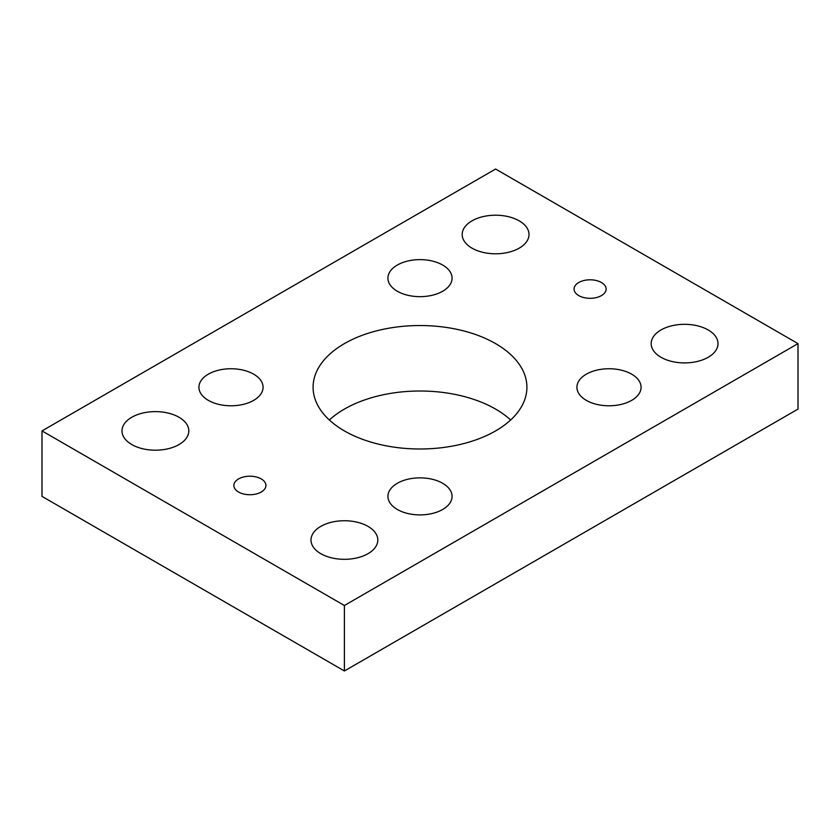 <?xml version="1.0" encoding="UTF-8"?>
<svg xmlns="http://www.w3.org/2000/svg" width="840" height="840" viewBox="0 0 840 840"><rect width="100%" height="100%" fill="white"/><g stroke="black" fill="none" stroke-linecap="round" stroke-linejoin="round"><path stroke-width="1.26" d="M442.68 265.052A32.078 18.522 180 0 1 452.078 278.145A32.078 18.522 180 0 1 420 296.667A32.078 18.522 180 0 1 387.923 278.145A32.078 18.522 180 0 1 397.32 265.052A32.078 18.522 180 0 1 442.68 265.052M442.68 483.284A32.078 18.522 180 0 1 452.078 496.377A32.078 18.522 180 0 1 420 514.899A32.078 18.522 180 0 1 387.923 496.377A32.078 18.522 180 0 1 407.726 479.273A32.078 18.522 180 0 1 442.68 483.284M253.68 374.168A32.078 18.522 180 0 1 263.078 387.261A32.078 18.522 180 0 1 243.275 404.376A32.078 18.522 180 0 1 208.32 400.355A32.078 18.522 180 0 1 198.922 387.261A32.078 18.522 180 0 1 218.726 370.156A32.078 18.522 180 0 1 253.68 374.168M631.68 374.168A32.078 18.522 180 0 1 641.077 387.261A32.078 18.522 180 0 1 609 405.783A32.078 18.522 180 0 1 576.923 387.261A32.078 18.522 180 0 1 586.32 374.168A32.078 18.522 180 0 1 631.68 374.168M601.44 282.513A16.034 9.261 180 0 1 606.134 289.055A16.034 9.261 180 0 1 590.1 298.316A16.034 9.261 180 0 1 574.067 289.055A16.034 9.261 180 0 1 578.76 282.513A16.034 9.261 180 0 1 601.44 282.513M368.025 526.386A33.411 19.289 180 0 1 377.811 540.025A33.411 19.289 180 0 1 344.4 559.314A33.411 19.289 180 0 1 310.989 540.025A33.411 19.289 180 0 1 320.775 526.386A33.411 19.289 180 0 1 368.025 526.386M179.025 417.27A33.411 19.289 180 0 1 188.811 430.909A33.411 19.289 180 0 1 155.4 450.198A33.411 19.289 180 0 1 121.989 430.909A33.411 19.289 180 0 1 131.775 417.27A33.411 19.289 180 0 1 179.025 417.27M261.24 478.926A16.034 9.261 180 0 1 265.934 485.468A16.034 9.261 180 0 1 249.9 494.729A16.034 9.261 180 0 1 233.867 485.468A16.034 9.261 180 0 1 238.56 478.926A16.034 9.261 180 0 1 261.24 478.926M519.225 220.857A33.411 19.289 180 0 1 529.011 234.497A33.411 19.289 180 0 1 495.6 253.785A33.411 19.289 180 0 1 462.189 234.497A33.411 19.289 180 0 1 471.975 220.857A33.411 19.289 180 0 1 519.225 220.857M708.225 329.973A33.411 19.289 180 0 1 718.011 343.613A33.411 19.289 180 0 1 684.6 362.911A33.411 19.289 180 0 1 651.189 343.613A33.411 19.289 180 0 1 660.975 329.973A33.411 19.289 180 0 1 708.225 329.973M510.636 420A106.911 61.73 0 0 0 495.6 409.091A106.911 61.73 0 0 0 344.4 409.091A106.911 61.73 0 0 0 329.364 420M495.6 343.613A106.911 61.73 180 0 1 526.911 387.261A106.911 61.73 180 0 1 420 448.991A106.911 61.73 180 0 1 313.089 387.261A106.911 61.73 180 0 1 344.4 343.613A106.911 61.73 180 0 1 495.6 343.613M344.4 605.504L798 343.613L495.6 169.029L42 430.909L344.4 605.504L344.4 670.971L42 496.388L42 430.909M798 343.613L798 409.091L344.4 670.971"/></g></svg>
